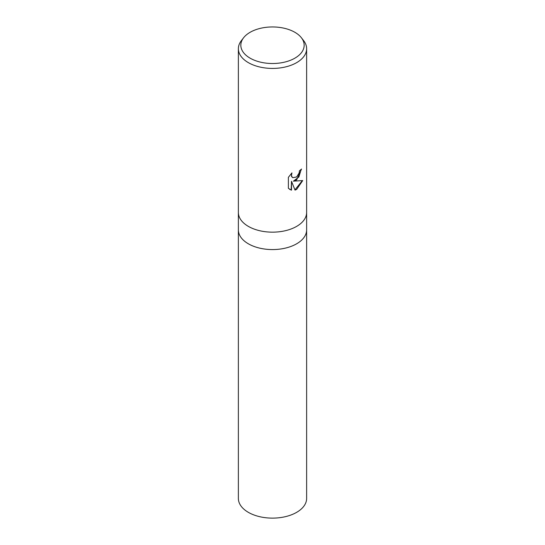 <?xml version="1.0" encoding="UTF-8"?>
<svg xmlns="http://www.w3.org/2000/svg" width="545" height="545" viewBox="0 0 545 545"><rect width="100%" height="100%" fill="white"/><g stroke="black" fill="none" stroke-linecap="round" stroke-linejoin="round"><path stroke-width="0.82" d="M301.412 37.769L303.66 40.671A34.131 19.709 180 0 1 306.631 48.716L306.631 212.448A34.131 19.709 180 0 1 304.43 219.417A34.131 19.709 180 0 1 296.637 226.386A34.131 19.709 180 0 1 240.577 219.417A34.131 19.709 180 0 1 240.57 219.417A34.131 19.709 180 0 1 238.369 212.448L238.369 48.716A34.131 19.709 180 0 1 241.34 40.671L243.588 37.769A31.671 18.285 180 0 1 250.107 32.305A31.671 18.285 180 0 1 301.412 37.769A31.671 18.285 180 0 1 294.893 58.158A31.671 18.285 180 0 1 254.542 60.291A31.671 18.285 180 0 1 243.588 37.769M306.631 229.649A34.131 19.709 180 0 1 306.631 229.867A34.131 19.709 180 0 1 296.637 243.799A34.131 19.709 180 0 1 259.44 248.07A34.131 19.709 180 0 1 238.369 229.867A34.131 19.709 180 0 1 238.369 229.649M304.423 219.417L304.43 219.417A34.131 19.709 180 0 1 304.423 219.417A34.131 19.709 180 0 1 296.637 226.386A34.131 19.709 180 0 1 240.57 219.417L240.57 219.417M296.637 179.932L293.367 181.165L302.72 180.565L296.637 189.415L295.029 190.096L291.493 181.26L291.493 190.171L288.373 188.338L288.373 177.343L291.963 172.901L291.48 175.081L291.827 176.648L292.801 177.69L296.637 176.982L299.103 173.044L299.464 170.755A34.131 19.709 0 0 0 301.542 169.032L296.637 179.932M306.631 48.716A34.131 19.709 180 0 1 296.637 62.648A34.131 19.709 180 0 1 259.44 66.919A34.131 19.709 180 0 1 238.369 48.716M301.222 169.318L298.851 177.016L293.367 181.165M294.94 189.851L302.312 180.667M289.695 189.408L291.187 189.994L291.493 181.26M292.658 177.595L291.521 176.471L291.384 173.48M238.369 229.867A34.131 19.709 180 0 0 248.363 243.806A34.131 19.709 180 0 0 285.56 248.077A34.131 19.709 180 0 0 306.631 229.867L306.631 498.423A34.131 19.709 180 0 1 285.56 516.626A34.131 19.709 180 0 1 248.363 512.355A34.131 19.709 180 0 1 238.369 498.423L238.369 212.673M306.631 229.867L306.631 212.673"/></g></svg>
